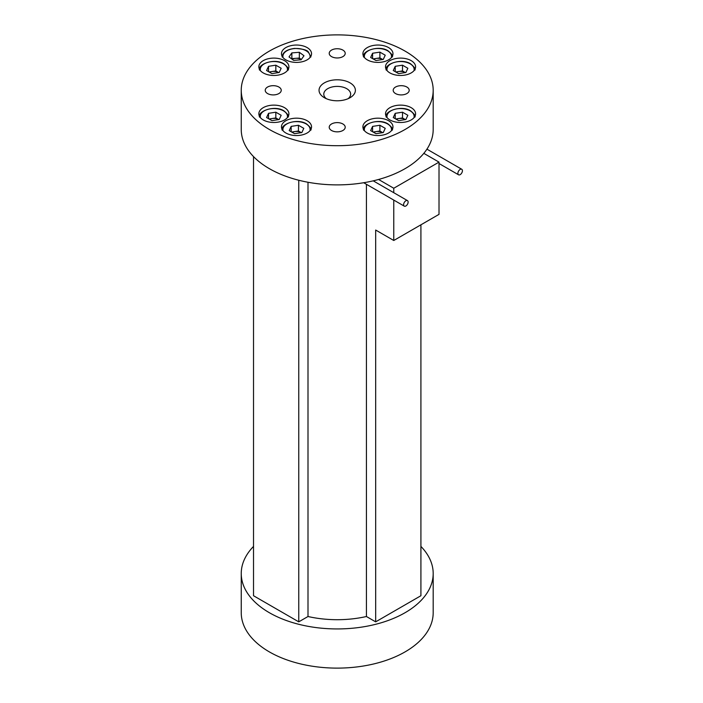 <?xml version="1.0" encoding="UTF-8"?>
<svg xmlns="http://www.w3.org/2000/svg" width="703" height="703" viewBox="0 0 703 703"><rect width="100%" height="100%" fill="white"/><g stroke="black" fill="none" stroke-linecap="round" stroke-linejoin="round"><path stroke-width="1.05" d="M405.868 200.768A3.199 1.845 120 0 0 403.777 203.589A3.199 1.845 120 0 0 404.269 206.146A3.199 1.845 120 0 0 405.868 205.988A3.199 1.845 120 0 0 407.96 203.176A3.199 1.845 120 0 0 407.468 200.61A3.199 1.845 120 0 0 405.868 200.768M460.157 169.423A3.199 1.845 120 0 0 458.066 172.244A3.199 1.845 120 0 0 458.558 174.801A3.199 1.845 120 0 0 460.157 174.643A3.199 1.845 120 0 0 462.249 171.831A3.199 1.845 120 0 0 461.757 169.265A3.199 1.845 120 0 0 460.157 169.423M253.519 546.416A95.977 55.414 0 0 0 241.243 573.525L241.243 612.708A95.977 55.414 0 0 0 269.354 651.892A95.977 55.414 0 0 0 373.943 663.896A95.977 55.414 0 0 0 433.189 612.708L433.189 573.525A95.977 55.414 0 0 0 420.912 546.416M241.243 573.525A95.977 55.414 0 0 0 269.354 612.708A95.977 55.414 0 0 0 373.943 624.721A95.977 55.414 0 0 0 433.189 573.525M395.763 71.97L402.511 70.933L405.183 72.471A6.538 3.779 0 0 1 405.341 72.567L405.183 72.471A6.538 3.779 0 0 0 398.865 71.495A6.538 3.779 0 0 0 396.29 72.277M373.144 58.911L379.892 57.874L382.564 59.412A6.538 3.779 0 0 1 382.722 59.509L382.564 59.412A6.538 3.779 0 0 0 376.237 58.437A6.538 3.779 0 0 0 373.671 59.219M301.315 59.527A6.538 3.779 0 0 0 295.603 58.34L291.859 58.639L291.859 52.892L289.012 56.934L293.652 60.379L301.13 59.781L303.986 55.739L299.346 52.294L291.859 52.892M269.091 71.97L275.831 70.933L278.502 72.471A6.538 3.779 0 0 1 278.66 72.567L278.502 72.471A6.538 3.779 0 0 0 272.184 71.495A6.538 3.779 0 0 0 269.618 72.277M269.091 118.992L275.831 117.946L278.502 119.492A6.538 3.779 0 0 1 278.66 119.58L278.502 119.492A6.538 3.779 0 0 0 272.184 118.508A6.538 3.779 0 0 0 269.618 119.29M291.71 132.05L298.45 131.004L301.121 132.551A6.538 3.779 0 0 1 301.279 132.647L301.121 132.551A6.538 3.779 0 0 0 294.803 131.575A6.538 3.779 0 0 0 292.237 132.357M373.144 132.05L379.892 131.004L382.564 132.551A6.538 3.779 0 0 1 382.722 132.647L382.564 132.551A6.538 3.779 0 0 0 376.237 131.575A6.538 3.779 0 0 0 373.671 132.357M395.763 118.992L402.511 117.946L405.183 119.492A6.538 3.779 0 0 1 405.341 119.58L405.183 119.492A6.538 3.779 0 0 0 398.865 118.508A6.538 3.779 0 0 0 396.29 119.29M284.513 72.919A15.035 8.682 0 0 0 288.915 66.785A15.035 8.682 0 0 0 279.627 58.762A15.035 8.682 0 0 0 263.247 60.643A15.035 8.682 0 0 0 258.845 66.785A15.035 8.682 0 0 0 268.124 74.808A15.035 8.682 0 0 0 284.513 72.919M367.3 59.86A15.035 8.682 0 0 0 383.689 61.741A15.035 8.682 0 0 0 392.968 53.727A15.035 8.682 0 0 0 388.566 47.584A15.035 8.682 0 0 0 372.177 45.704A15.035 8.682 0 0 0 362.897 53.727A15.035 8.682 0 0 0 367.3 59.86M389.928 107.664A15.035 8.682 0 0 0 385.516 113.798A15.035 8.682 0 0 0 394.805 121.821A15.035 8.682 0 0 0 411.185 119.941A15.035 8.682 0 0 0 415.587 113.798A15.035 8.682 0 0 0 406.308 105.784A15.035 8.682 0 0 0 389.928 107.664M284.513 119.941A15.035 8.682 0 0 0 288.915 113.798A15.035 8.682 0 0 0 279.627 105.784A15.035 8.682 0 0 0 263.247 107.664A15.035 8.682 0 0 0 258.845 113.798A15.035 8.682 0 0 0 268.124 121.821A15.035 8.682 0 0 0 284.513 119.941M285.866 59.86A15.035 8.682 0 0 0 302.255 61.741A15.035 8.682 0 0 0 311.534 53.727A15.035 8.682 0 0 0 307.132 47.584A15.035 8.682 0 0 0 290.743 45.704A15.035 8.682 0 0 0 281.464 53.727A15.035 8.682 0 0 0 285.866 59.86M389.928 60.643A15.035 8.682 0 0 0 385.516 66.785A15.035 8.682 0 0 0 394.805 74.808A15.035 8.682 0 0 0 411.185 72.919A15.035 8.682 0 0 0 415.587 66.785A15.035 8.682 0 0 0 406.308 58.762A15.035 8.682 0 0 0 389.928 60.643M278.889 93.561A7.997 4.613 0 0 0 281.235 90.292A7.997 4.613 0 0 0 276.297 86.03A7.997 4.613 0 0 0 267.579 87.031A7.997 4.613 0 0 0 265.233 90.292A7.997 4.613 0 0 0 270.172 94.562A7.997 4.613 0 0 0 278.889 93.561M331.561 56.618A7.997 4.613 0 0 0 340.278 57.62A7.997 4.613 0 0 0 345.217 53.349A7.997 4.613 0 0 0 342.871 50.089A7.997 4.613 0 0 0 334.153 49.087A7.997 4.613 0 0 0 329.215 53.349A7.997 4.613 0 0 0 331.561 56.618M395.543 87.031A7.997 4.613 0 0 0 393.197 90.292A7.997 4.613 0 0 0 398.135 94.562A7.997 4.613 0 0 0 406.852 93.561A7.997 4.613 0 0 0 409.199 90.292A7.997 4.613 0 0 0 404.26 86.03A7.997 4.613 0 0 0 395.543 87.031M388.566 120.723A15.035 8.682 0 0 0 372.177 118.842A15.035 8.682 0 0 0 362.897 126.865A15.035 8.682 0 0 0 367.3 132.999A15.035 8.682 0 0 0 383.689 134.879A15.035 8.682 0 0 0 392.968 126.865A15.035 8.682 0 0 0 388.566 120.723M307.132 120.723A15.035 8.682 0 0 0 290.743 118.842A15.035 8.682 0 0 0 281.464 126.865A15.035 8.682 0 0 0 285.866 132.999A15.035 8.682 0 0 0 302.255 134.879A15.035 8.682 0 0 0 311.534 126.865A15.035 8.682 0 0 0 307.132 120.723M342.871 123.965A7.997 4.613 0 0 0 334.153 122.963A7.997 4.613 0 0 0 329.215 127.234A7.997 4.613 0 0 0 331.561 130.494A7.997 4.613 0 0 0 340.278 131.496A7.997 4.613 0 0 0 345.217 127.234A7.997 4.613 0 0 0 342.871 123.965M348.134 98.675A13.436 7.759 0 0 0 350.656 94.158A13.436 7.759 0 0 0 346.72 88.675A13.436 7.759 0 0 0 332.071 86.987A13.436 7.759 0 0 0 323.784 94.158A13.436 7.759 0 0 0 326.297 98.675M350.068 82.875A18.173 10.492 0 0 0 324.364 82.875A18.173 10.492 0 0 0 324.364 97.708L324.364 97.708A18.173 10.492 0 0 0 350.068 97.708A18.173 10.492 0 0 0 350.068 82.875M269.354 129.475A95.977 55.414 0 0 0 373.943 141.488A95.977 55.414 0 0 0 433.189 90.292A95.977 55.414 0 0 0 405.077 51.108A95.977 55.414 0 0 0 300.489 39.104A95.977 55.414 0 0 0 241.243 90.292A95.977 55.414 0 0 0 269.354 129.475M241.243 90.292L241.243 129.475A95.977 55.414 0 0 0 269.354 168.658A95.977 55.414 0 0 0 378.574 179.476A95.977 55.414 0 0 0 423.821 153.351A95.977 55.414 0 0 0 433.189 129.475L433.189 90.292M393.768 200.091L393.768 240.488L375.674 230.039L375.674 621.847L420.912 595.731L420.912 224.811M308.002 182.253L308.002 616.513A79.975 46.178 0 0 0 366.43 616.513L375.674 621.847M366.43 184.3L366.43 616.513M405.895 119.501L398.601 120.626L393.258 117.542L395.218 113.332L402.511 112.199L407.854 115.283L405.895 119.501M395.218 118.675L395.218 113.332M402.511 117.946L402.511 112.199M383.276 132.559L375.982 133.684L370.639 130.6L372.59 126.391L379.892 125.257L385.235 128.341L383.276 132.559M372.59 131.733L372.59 126.391M379.892 131.004L379.892 125.257M301.842 132.559L294.539 133.684L289.205 130.6L291.156 126.391L298.45 125.257L303.793 128.341L301.842 132.559M291.156 131.733L291.156 126.391M298.45 131.004L298.45 125.257M279.223 119.501L271.92 120.626L266.578 117.542L268.537 113.332L275.831 112.199L281.174 115.283L279.223 119.501M268.537 118.675L268.537 113.332M275.831 117.946L275.831 112.199M279.223 72.479L271.92 73.613L266.578 70.528L268.537 66.31L275.831 65.186L281.174 68.27L279.223 72.479M268.537 71.653L268.537 66.31M275.831 70.933L275.831 65.186M299.346 52.294L299.346 58.041L295.603 58.34A6.538 3.779 0 0 0 292.149 59.263M299.346 58.041L301.323 59.509M383.276 59.421L375.982 60.546L370.639 57.461L372.59 53.252L379.892 52.127L385.235 55.212L383.276 59.421M372.59 58.595L372.59 53.252M379.892 57.874L379.892 52.127M405.895 72.479L398.601 73.613L393.258 70.528L395.218 66.31L402.511 65.186L407.854 68.27L405.895 72.479M395.218 71.653L395.218 66.31M402.511 70.933L402.511 65.186M393.768 240.488L439.015 214.362L439.015 162.121L393.768 188.246L393.768 192.701M393.768 188.246L378.574 179.476M439.015 162.121L423.821 153.351M253.519 156.584L253.519 595.731L298.757 621.847L308.002 616.513M298.757 180.24L298.757 621.847M413.953 70.722A13.594 7.847 0 0 0 410.165 63.85A13.594 7.847 0 0 0 394.304 62.426A13.594 7.847 0 0 0 387.151 70.722M391.334 57.664A13.594 7.847 0 0 0 387.546 50.783A13.594 7.847 0 0 0 371.685 49.368A13.594 7.847 0 0 0 364.532 57.664M309.9 57.664A13.594 7.847 0 0 0 294.645 48.56A13.594 7.847 0 0 0 283.098 57.664M287.281 70.722A13.594 7.847 0 0 0 283.494 63.85A13.594 7.847 0 0 0 267.632 62.426A13.594 7.847 0 0 0 260.479 70.722M287.281 117.735A13.594 7.847 0 0 0 283.494 110.863A13.594 7.847 0 0 0 267.632 109.44A13.594 7.847 0 0 0 260.479 117.735M309.9 130.793A13.594 7.847 0 0 0 306.113 123.921A13.594 7.847 0 0 0 290.251 122.498A13.594 7.847 0 0 0 283.098 130.793M391.334 130.793A13.594 7.847 0 0 0 387.546 123.921A13.594 7.847 0 0 0 371.685 122.498A13.594 7.847 0 0 0 364.532 130.793M413.953 117.735A13.594 7.847 0 0 0 410.165 110.863A13.594 7.847 0 0 0 394.304 109.44A13.594 7.847 0 0 0 387.151 117.735M404.269 206.146L363.706 182.727M458.558 174.801L439.015 163.518M414.955 70.054C415.693 68.938 414.234 66.864 410.57 63.806C401.351 57.848 384.242 64.105 386.158 70.054M392.327 56.987C393.074 55.88 391.615 53.797 387.951 50.748C378.732 44.79 361.623 51.047 363.539 56.987M282.105 56.987C282.641 52.277 286.806 49.421 294.575 48.419C302.747 48.832 307.36 50.062 308.406 52.092L310.893 56.987M288.274 70.054C289.012 68.938 287.553 66.864 283.889 63.806C274.671 57.848 257.57 64.105 259.477 70.054M288.274 117.067C289.012 115.96 287.553 113.877 283.889 110.819C274.671 104.861 257.57 111.127 259.477 117.067M310.893 130.125C311.64 129.018 310.172 126.935 306.508 123.886C297.299 117.928 280.189 124.185 282.105 130.125M392.327 130.125C393.074 129.018 391.615 126.935 387.951 123.886C378.732 117.928 361.623 124.185 363.539 130.125M414.955 117.067C415.693 115.96 414.234 113.877 410.57 110.819C401.351 104.861 384.242 111.127 386.158 117.067M461.757 169.265L426.932 149.159M407.468 200.61L373.223 180.838"/></g></svg>

